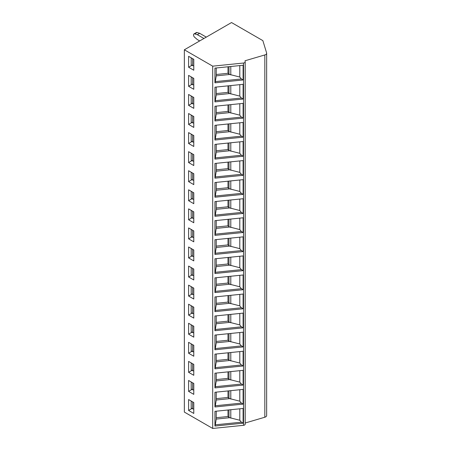 <?xml version="1.0" encoding="UTF-8"?>
<svg xmlns="http://www.w3.org/2000/svg" width="451" height="451" viewBox="0 0 451 451"><rect width="100%" height="100%" fill="white"/><g stroke="black" fill="none" stroke-linecap="round" stroke-linejoin="round"><path stroke-width="0.68" d="M245.186 423.01L264.827 417.231A3.337 1.928 0 0 0 266.654 415.518L266.654 53.229A3.337 1.928 0 0 0 266.603 52.897L262.86 40.635L231.526 22.55L184.346 49.79L212.709 66.162L243.529 63.027A2.001 1.156 0 0 0 245.186 61.888A2.001 1.156 0 0 0 245.175 61.781L245.011 60.772L264.827 54.943A3.337 1.928 0 0 0 266.654 53.229M184.346 49.79L184.346 412.079L212.709 428.45L243.529 425.31A2.001 1.156 0 0 0 245.186 424.177A2.001 1.156 0 0 0 245.175 424.064M212.709 428.45L212.709 66.162M243.106 79.957L214.941 82.826L214.941 68.112L243.106 65.248L243.106 79.957L241.381 78.959L215.313 81.614L214.941 82.826M243.106 99.023L214.941 101.892L214.941 87.184L243.106 84.314L243.106 99.023L241.381 98.025L215.313 100.68L214.941 101.892M243.106 118.094L214.941 120.958L214.941 106.25L243.106 103.38L243.106 118.094L241.381 117.097L215.313 119.746L214.941 120.958M243.106 137.16L214.941 140.03L214.941 125.316L243.106 122.452L243.106 137.16L241.381 136.163L215.313 138.818L214.941 140.03M243.106 156.226L214.941 159.096L214.941 144.388L243.106 141.518L243.106 156.226L241.381 155.229L215.313 157.884L214.941 159.096M243.106 175.298L214.941 178.162L214.941 163.454L243.106 160.584L243.106 175.298L241.381 174.3L215.313 176.95L214.941 178.162M243.106 194.364L214.941 197.228L214.941 182.52L243.106 179.656L243.106 194.364L241.381 193.366L215.313 196.022L214.941 197.228M243.106 213.43L214.941 216.3L214.941 201.591L243.106 198.722L243.106 213.43L241.381 212.432L215.313 215.088L214.941 216.3M243.106 232.496L214.941 235.366L214.941 220.657L243.106 217.788L243.106 232.496L241.381 231.498L215.313 234.154L214.941 235.366M243.106 251.568L214.941 254.432L214.941 239.723L243.106 236.86L243.106 251.568L241.381 250.57L215.313 253.225L214.941 254.432M243.106 270.634L214.941 273.503L214.941 258.789L243.106 255.926L243.106 270.634L241.381 269.636L215.313 272.291L214.941 273.503M243.106 289.7L214.941 292.569L214.941 277.861L243.106 274.992L243.106 289.7L241.381 288.702L215.313 291.357L214.941 292.569M243.106 308.772L214.941 311.635L214.941 296.927L243.106 294.058L243.106 308.772L241.381 307.774L215.313 310.423L214.941 311.635M243.106 327.838L214.941 330.707L214.941 315.993L243.106 313.129L243.106 327.838L241.381 326.84L215.313 329.495L214.941 330.707M243.106 346.904L214.941 349.773L214.941 335.065L243.106 332.195L243.106 346.904L241.381 345.906L215.313 348.561L214.941 349.773M243.106 365.975L214.941 368.839L214.941 354.131L243.106 351.261L243.106 365.975L241.381 364.977L215.313 367.627L214.941 368.839M243.106 385.041L214.941 387.911L214.941 373.197L243.106 370.333L243.106 385.041L241.381 384.043L215.313 386.699L214.941 387.911M243.106 404.107L214.941 406.977L214.941 392.269L243.106 389.399L243.106 404.107L241.381 403.109L215.313 405.765L214.941 406.977M243.106 423.173L214.941 426.043L214.941 411.335L243.106 408.465L243.106 423.173L241.381 422.181L215.313 424.831L214.941 426.043M188.597 56.324L193.783 59.323L193.783 70.221L188.597 67.222L188.597 56.324M188.597 75.396L193.783 78.389L193.783 89.287L188.597 86.288L188.597 75.396M188.597 94.462L193.783 97.461L193.783 108.353L188.597 105.359L188.597 94.462M188.597 113.528L193.783 116.527L193.783 127.424L188.597 124.425L188.597 113.528M188.597 132.6L193.783 135.593L193.783 146.49L188.597 143.491L188.597 132.6M188.597 151.666L193.783 154.659L193.783 165.556L188.597 162.563L188.597 151.666M188.597 170.732L193.783 173.731L193.783 184.628L188.597 181.629L188.597 170.732M188.597 189.803L193.783 192.797L193.783 203.694L188.597 200.695L188.597 189.803M188.597 208.869L193.783 211.863L193.783 222.76L188.597 219.767L188.597 208.869M188.597 227.935L193.783 230.935L193.783 241.826L188.597 238.833L188.597 227.935M188.597 247.001L193.783 250.001L193.783 260.898L188.597 257.899L188.597 247.001M188.597 266.073L193.783 269.067L193.783 279.964L188.597 276.97L188.597 266.073M188.597 285.139L193.783 288.138L193.783 299.03L188.597 296.036L188.597 285.139M188.597 304.205L193.783 307.204L193.783 318.102L188.597 315.102L188.597 304.205M188.597 323.277L193.783 326.27L193.783 337.168L188.597 334.168L188.597 323.277M188.597 342.343L193.783 345.342L193.783 356.234L188.597 353.24L188.597 342.343M188.597 361.409L193.783 364.408L193.783 375.305L188.597 372.306L188.597 361.409M188.597 380.481L193.783 383.474L193.783 394.371L188.597 391.372L188.597 380.481M188.597 399.547L193.783 402.54L193.783 413.437L188.597 410.444L188.597 399.547M191.895 65.316L188.597 67.222M191.19 57.824L191.19 64.905L193.783 65.964M192.656 65.756L192.656 58.675M191.895 84.382L188.597 86.288M191.19 76.89L191.19 83.976L193.783 85.036M192.656 84.822L192.656 77.741M191.895 103.454L188.597 105.359M191.19 95.962L191.19 103.042L193.783 104.102M192.656 103.888L192.656 96.807M191.895 122.52L188.597 124.425M191.19 115.028L191.19 122.108L193.783 123.168M192.656 122.96L192.656 115.873M191.895 141.586L188.597 143.491M191.19 134.094L191.19 141.18L193.783 142.24M192.656 142.026L192.656 134.945M191.895 160.652L188.597 162.563M191.19 153.165L191.19 160.246L193.783 161.306M192.656 161.092L192.656 154.011M191.895 179.724L188.597 181.629M191.19 172.231L191.19 179.312L193.783 180.372M192.656 180.163L192.656 173.077M191.895 198.79L188.597 200.695M191.19 191.297L191.19 198.384L193.783 199.438M192.656 199.229L192.656 192.149M191.895 217.856L188.597 219.767M191.19 210.369L191.19 217.45L193.783 218.51M192.656 218.295L192.656 211.215M191.895 236.927L188.597 238.833M191.19 229.435L191.19 236.516L193.783 237.576M192.656 237.367L192.656 230.281M191.895 255.993L188.597 257.899M191.19 248.501L191.19 255.587L193.783 256.642M192.656 256.433L192.656 249.352M191.895 275.059L188.597 276.97M191.19 267.573L191.19 274.653L193.783 275.713M192.656 275.499L192.656 268.418M191.895 294.131L188.597 296.036M191.19 286.639L191.19 293.719L193.783 294.779M192.656 294.571L192.656 287.484M191.895 313.197L188.597 315.102M191.19 305.705L191.19 312.785L193.783 313.845M192.656 313.637L192.656 306.556M191.895 332.263L188.597 334.168M191.19 324.771L191.19 331.857L193.783 332.917M192.656 332.703L192.656 325.622M191.895 351.335L188.597 353.24M191.19 343.842L191.19 350.923L193.783 351.983M192.656 351.769L192.656 344.688M191.895 370.401L188.597 372.306M191.19 362.908L191.19 369.989L193.783 371.049M192.656 370.84L192.656 363.754M191.895 389.467L188.597 391.372M191.19 381.974L191.19 389.061L193.783 390.121M192.656 389.906L192.656 382.826M191.895 408.533L188.597 410.444M191.19 401.046L191.19 408.127L193.783 409.187M192.656 408.972L192.656 401.892M199.68 40.934L197.318 39.57L194.618 37.23A2.001 1.156 60 0 1 193.547 35.026L193.547 34.857A2.001 1.156 60 0 1 193.958 33.938A2.001 1.156 60 0 1 194.618 33.887L197.318 34.671L203.931 38.487M193.958 33.938L196.32 32.579A2.001 1.156 60 0 1 196.974 32.528L199.68 33.306L206.287 37.123M197.318 34.671L199.68 33.306M215.313 81.614L216.238 75.864L229.796 74.483L239.797 77.042L241.381 78.959M216.238 67.983L216.238 75.864M239.797 65.587L239.797 77.042M216.238 74.494L227.992 73.293L228.978 74.06A2.667 1.539 0 0 0 229.796 74.483M227.992 66.787L227.992 73.293M215.313 100.68L216.238 94.93L229.796 93.549L239.797 96.114L241.381 98.025M216.238 87.049L216.238 94.93M239.797 84.653L239.797 96.114M216.238 93.56L227.992 92.365L228.978 93.126A2.667 1.539 0 0 0 229.796 93.549M227.992 85.853L227.992 92.365M215.313 119.746L216.238 113.996L229.796 112.615L239.797 115.18L241.381 117.097M216.238 106.12L216.238 113.996M239.797 103.719L239.797 115.18M216.238 112.626L227.992 111.431L228.978 112.198A2.667 1.539 0 0 0 229.796 112.615M227.992 104.92L227.992 111.431M215.313 138.818L216.238 133.062L229.796 131.686L239.797 134.246L241.381 136.163M216.238 125.186L216.238 133.062M239.797 122.79L239.797 134.246M216.238 131.698L227.992 130.497L228.978 131.264A2.667 1.539 0 0 0 229.796 131.686M227.992 123.991L227.992 130.497M215.313 157.884L216.238 152.134L229.796 150.752L239.797 153.317L241.381 155.229M216.238 144.252L216.238 152.134M239.797 141.856L239.797 153.317M216.238 150.764L227.992 149.569L228.978 150.33A2.667 1.539 0 0 0 229.796 150.752M227.992 143.057L227.992 149.569M215.313 176.95L216.238 171.2L229.796 169.818L239.797 172.383L241.381 174.3M216.238 163.324L216.238 171.2M239.797 160.922L239.797 172.383M216.238 169.83L227.992 168.635L228.978 169.401A2.667 1.539 0 0 0 229.796 169.818M227.992 162.123L227.992 168.635M215.313 196.022L216.238 190.266L229.796 188.884L239.797 191.45L241.381 193.366M216.238 182.39L216.238 190.266M239.797 179.988L239.797 191.45M216.238 188.901L227.992 187.701L228.978 188.467A2.667 1.539 0 0 0 229.796 188.884M227.992 181.195L227.992 187.701M215.313 215.088L216.238 209.337L229.796 207.956L239.797 210.521L241.381 212.432M216.238 201.456L216.238 209.337M239.797 199.06L239.797 210.521M216.238 207.967L227.992 206.767L228.978 207.533A2.667 1.539 0 0 0 229.796 207.956M227.992 200.261L227.992 206.767M215.313 234.154L216.238 228.403L229.796 227.022L239.797 229.587L241.381 231.498M216.238 220.522L216.238 228.403M239.797 218.126L239.797 229.587M216.238 227.033L227.992 225.838L228.978 226.605A2.667 1.539 0 0 0 229.796 227.022M227.992 219.327L227.992 225.838M215.313 253.225L216.238 247.469L229.796 246.088L239.797 248.653L241.381 250.57M216.238 239.594L216.238 247.469M239.797 237.192L239.797 248.653M216.238 246.099L227.992 244.904L228.978 245.671A2.667 1.539 0 0 0 229.796 246.088M227.992 238.393L227.992 244.904M215.313 272.291L216.238 266.541L229.796 265.16L239.797 267.725L241.381 269.636M216.238 258.66L216.238 266.541M239.797 256.264L239.797 267.725M216.238 265.171L227.992 263.97L228.978 264.737A2.667 1.539 0 0 0 229.796 265.16M227.992 257.465L227.992 263.97M215.313 291.357L216.238 285.607L229.796 284.226L239.797 286.791L241.381 288.702M216.238 277.726L216.238 285.607M239.797 275.33L239.797 286.791M216.238 284.237L227.992 283.042L228.978 283.809A2.667 1.539 0 0 0 229.796 284.226M227.992 276.531L227.992 283.042M215.313 310.423L216.238 304.673L229.796 303.292L239.797 305.857L241.381 307.774M216.238 296.797L216.238 304.673M239.797 294.396L239.797 305.857M216.238 303.303L227.992 302.108L228.978 302.875A2.667 1.539 0 0 0 229.796 303.292M227.992 295.597L227.992 302.108M215.313 329.495L216.238 323.739L229.796 322.364L239.797 324.923L241.381 326.84M216.238 315.863L216.238 323.739M239.797 313.468L239.797 324.923M216.238 322.375L227.992 321.174L228.978 321.941A2.667 1.539 0 0 0 229.796 322.364M227.992 314.668L227.992 321.174M215.313 348.561L216.238 342.811L229.796 341.43L239.797 343.995L241.381 345.906M216.238 334.93L216.238 342.811M239.797 332.534L239.797 343.995M216.238 341.441L227.992 340.246L228.978 341.007A2.667 1.539 0 0 0 229.796 341.43M227.992 333.734L227.992 340.246M215.313 367.627L216.238 361.877L229.796 360.496L239.797 363.061L241.381 364.977M216.238 354.001L216.238 361.877M239.797 351.6L239.797 363.061M216.238 360.507L227.992 359.312L228.978 360.078A2.667 1.539 0 0 0 229.796 360.496M227.992 352.8L227.992 359.312M215.313 386.699L216.238 380.943L229.796 379.567L239.797 382.127L241.381 384.043M216.238 373.067L216.238 380.943M239.797 370.666L239.797 382.127M216.238 379.579L227.992 378.378L228.978 379.144A2.667 1.539 0 0 0 229.796 379.567M227.992 371.872L227.992 378.378M215.313 405.765L216.238 400.014L229.796 398.633L239.797 401.198L241.381 403.109M216.238 392.133L216.238 400.014M239.797 389.737L239.797 401.198M216.238 398.645L227.992 397.449L228.978 398.21A2.667 1.539 0 0 0 229.796 398.633M227.992 390.938L227.992 397.449M215.313 424.831L216.238 419.08L229.796 417.699L239.797 420.264L241.381 422.181M216.238 411.205L216.238 419.08M239.797 408.803L239.797 420.264M216.238 417.711L227.992 416.515L228.978 417.282A2.667 1.539 0 0 0 229.796 417.699M227.992 410.004L227.992 416.515M264.827 417.231L264.827 54.943M243.529 425.31L243.529 63.027M194.618 33.887L196.974 32.528M230.794 66.5L230.794 74.945M228.978 66.686L228.978 74.06M230.794 85.572L230.794 94.011M228.978 85.752L228.978 93.126M230.794 104.638L230.794 113.077M228.978 104.824L228.978 112.198M230.794 123.704L230.794 132.149M228.978 123.89L228.978 131.264M230.794 142.77L230.794 151.215M228.978 142.956L228.978 150.33M230.794 161.841L230.794 170.281M228.978 162.022L228.978 169.401M230.794 180.907L230.794 189.352M228.978 181.093L228.978 188.467M230.794 199.973L230.794 208.418M228.978 200.159L228.978 207.533M230.794 219.045L230.794 227.484M228.978 219.225L228.978 226.605M230.794 238.111L230.794 246.55M228.978 238.297L228.978 245.671M230.794 257.177L230.794 265.622M228.978 257.363L228.978 264.737M230.794 276.249L230.794 284.688M228.978 276.429L228.978 283.809M230.794 295.315L230.794 303.754M228.978 295.501L228.978 302.875M230.794 314.381L230.794 322.826M228.978 314.567L228.978 321.941M230.794 333.452L230.794 341.892M228.978 333.633L228.978 341.007M230.794 352.519L230.794 360.958M228.978 352.705L228.978 360.078M230.794 371.585L230.794 380.03M228.978 371.771L228.978 379.144M230.794 390.651L230.794 399.096M228.978 390.837L228.978 398.21M230.794 409.722L230.794 418.162M228.978 409.903L228.978 417.282M245.186 424.177L245.186 61.888"/></g></svg>
